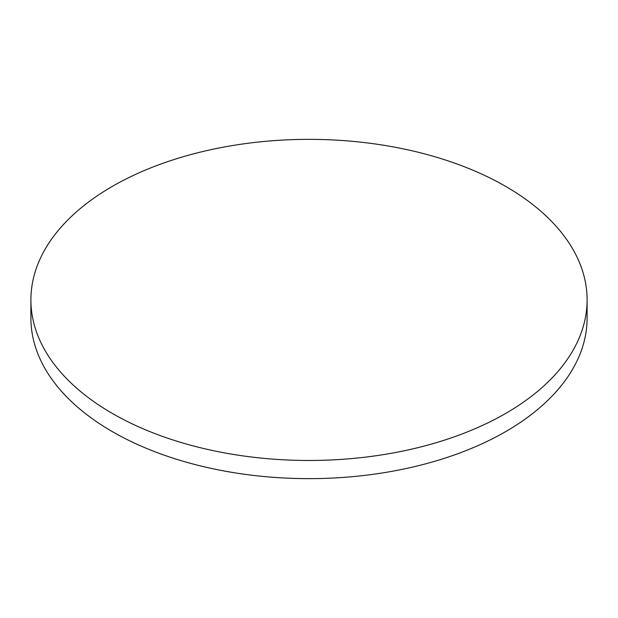 <?xml version="1.0" encoding="UTF-8"?>
<svg xmlns="http://www.w3.org/2000/svg" width="618" height="618" viewBox="0 0 618 618"><rect width="100%" height="100%" fill="white"/><g stroke="black" fill="none" stroke-linecap="round" stroke-linejoin="round"><path stroke-width="0.93" d="M112.352 413.45A278.1 160.556 0 0 0 415.427 448.259A278.1 160.556 0 0 0 587.1 299.915A278.1 160.556 0 0 0 505.648 186.381A278.1 160.556 0 0 0 202.573 151.58A278.1 160.556 0 0 0 30.9 299.915A278.1 160.556 0 0 0 112.352 413.45M30.9 299.915L30.9 318.085A278.1 160.556 0 0 0 112.352 431.619A278.1 160.556 0 0 0 415.427 466.42A278.1 160.556 0 0 0 587.1 318.085L587.1 299.915"/></g></svg>

